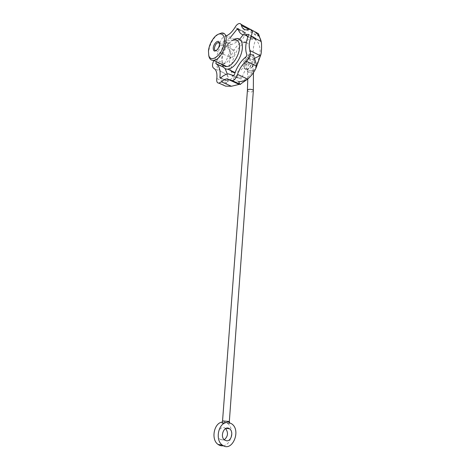 <?xml version="1.0" encoding="UTF-8"?>
<svg xmlns="http://www.w3.org/2000/svg" width="470" height="470" viewBox="0 0 470 470"><rect width="100%" height="100%" fill="white"/><g stroke="black" fill="none" stroke-linecap="round" stroke-linejoin="round"><path stroke-width="0.35" stroke-dasharray="2.35 1.76" d="M244.858 26.308L243.16 25.862L244.835 32.477L234.994 27.401M249.887 29.128L251.338 30.668L248.859 29.375M222.163 422.183L222.604 422.042L222.204 422.101M223.373 445.736C231.91 444.696 234.689 427.694 227.192 423.223L224.866 422.183L229.019 423.423M229.131 422.653L229.595 423.488M224.866 422.183L223.82 420.944L222.604 422.042M225.606 428.552L225.206 428.235C220.177 424.345 215.101 436.013 220.389 439.491L222.38 440.196L224.261 439.767M248.442 72.028C251.033 72.321 252.649 71.916 253.283 70.8L252.29 70.065L252.32 70.477C249.717 70.183 248.089 70.594 247.437 71.71L248.471 72.439L248.454 72.033C251.05 72.333 252.672 71.928 253.318 70.805L252.29 70.065M246.092 69.202C251.908 69.302 256.544 53.556 250.522 54.132C246.668 55.207 244.218 58.609 243.166 64.349C243.037 67.498 244.012 69.114 246.092 69.202L247.296 69.772L248.101 69.513L251.973 63.444L252.819 64.76L251.944 67.539L250.51 68.15C255.198 64.108 256.062 54.244 251.726 54.726C247.866 55.789 245.411 59.191 244.365 64.925C244.236 68.068 245.217 69.683 247.296 69.772L247.273 69.566C247.467 68.949 248.548 68.479 250.51 68.15M222.986 42.382L223.885 40.89L231.099 44.456L230.2 45.931L222.986 42.382C222.574 49.009 220.336 55.431 216.276 61.641M223.885 40.89L223.932 40.896C225.97 40.555 228.126 39.415 230.4 37.471M226.71 35.62L225.365 36.031C222.251 37.165 220.407 40.068 219.825 44.738C219.461 49.714 217.763 54.508 214.72 59.12L213.838 60.507M244.835 32.477C244.494 38.704 241.269 41.519 235.159 40.931C232.068 40.273 228.984 40.35 225.911 41.154L229.618 49.509C231.998 55.76 230.306 60.495 224.548 63.726L216.823 66.722C218.603 69.495 220.912 71.552 223.755 72.891L213.879 68.373M251.338 30.668C254.158 34.498 256.385 36.231 258.024 35.873L258.706 34.645L248.724 29.434M256.996 32.83L258.424 33.576L258.706 34.645M240.746 84.606L239.154 84.394M223.755 72.891C229.031 75.764 230.042 79.119 226.781 82.973L222.715 84.835M221.54 33.023L234.677 39.615C232.274 39.809 229.842 41.401 227.374 44.403C224.202 48.527 222.339 53.051 221.787 57.975L222.057 62.475L223.097 64.825M222.057 62.475L222.404 64.502C221.317 57.822 223.338 50.966 228.461 43.933L233.954 39.257M218.121 34.31L214.69 37.483C211.312 41.76 209.309 46.518 208.674 51.765L208.704 55.243M246.286 42.559C253.941 45.144 247.802 67.386 238.237 71.663L235.082 72.603M230.946 70.623C225.165 63.897 235.294 41.818 244.153 42.147L236.851 38.464M238.079 28.611L245.105 32.236L243.172 34.78M239.624 39.233C236.68 42.276 233.854 44.021 231.152 44.462L223.932 40.896M230.2 45.931C229.795 52.699 227.486 59.197 223.262 65.412L216.006 62.034M222.921 66.023L223.262 65.412M223.644 67.275L225.154 68.626M227.292 74.06L227.257 80.699L220.829 77.803M228.444 73.878L235.852 77.274C233.308 77.509 230.705 78.837 228.05 81.257L227.592 81.545L227.257 80.699M235.852 77.274L240.716 78.86L233.59 75.582M248.013 36.507L252.343 38.728L255.609 38.041L255.774 39.298C252.813 46.994 252.349 53.38 254.37 58.468L253.73 60.248C248.401 64.355 244.459 70.242 241.897 77.914L241.022 79.013L240.716 78.86M252.343 38.728L247.819 37.048M246.221 34.827L245.434 32.642L238.167 28.893M245.105 32.236L245.434 32.642M244.329 32.947L238.472 29.933M255.357 38.123L248.601 34.639M255.774 39.298L248.401 35.503M254.37 58.468L246.92 54.808M253.73 60.248L246.28 56.606M241.897 77.914L234.448 74.472M228.05 81.257L220.683 77.938M235.159 40.931L225.365 36.031M229.618 49.509L219.825 44.738M224.548 63.726L214.72 59.12M226.781 82.973L216.805 78.502M240.158 84.342L230.617 80.017M244.923 62.328C244.864 63.697 245.287 64.408 246.192 64.443C248.742 64.49 250.774 57.581 248.131 57.845C246.45 58.321 245.381 59.813 244.923 62.328M246.004 62.851C245.951 64.22 246.374 64.925 247.279 64.966C249.834 65.013 251.861 58.116 249.218 58.374C247.537 58.844 246.462 60.336 246.004 62.851M252.32 70.477C249.723 70.195 248.107 70.606 247.467 71.716L248.471 72.439M229.436 55.29C229.36 56.935 229.842 57.769 230.893 57.798C233.86 57.81 236.304 49.503 233.226 49.867C231.263 50.466 230 52.27 229.436 55.29M216.364 50.484L217.945 49.186C219.302 47.294 219.837 45.467 219.561 43.698L219.508 43.528M251.944 67.539C256.567 62.645 255.692 53.698 250.921 56.424C246.215 58.815 243.977 69.155 248.101 69.513M231.017 70.717L232.556 77.562C234.859 80.769 238.073 81.944 242.197 81.087C246.568 78.901 250.669 75 254.482 69.39C257.73 63.145 259.634 56.923 260.192 50.713C259.787 45.155 258.048 41.331 254.975 39.245L249.341 39.21C245.07 41.213 241.063 44.82 237.327 50.032C234.084 55.818 232.01 61.729 231.099 67.768L231.011 70.659M222.551 420.903L229.342 421.449M247.42 90.463L248.448 91.544C250.898 92.273 252.531 92.05 253.336 90.875M239.494 23.5L240.975 24.276M227.192 423.223L231.469 423.705M253.283 70.8L252.819 64.76M247.437 71.71L247.273 69.566M251.603 67.856L254.388 63.456C255.803 61.887 254.94 53.692 251.726 54.726L250.522 54.132M220.389 439.491L224.666 440.102M225.206 428.235L226.064 428.34M261.396 42.559L261.496 43.322M227.374 44.403L228.461 43.933M213.962 37.794L214.69 37.483M248.513 34.375L255.609 38.041M233.567 75.588L241.022 79.013M220.224 78.231L227.592 81.545M249.911 29.128L251.544 29.98M246.509 29.886L258.024 35.873M246.192 64.443L247.279 64.966M248.131 57.845L249.218 58.374M253.436 72.592L253.318 70.805M247.766 79.031L247.467 71.716M229.807 423.27L229.583 422.783M215.865 50.607L230.893 57.798M219.472 43.14L233.226 49.867M219.561 43.698L219.49 43.31M217.945 49.186L217.44 49.403"/><path stroke-width="0.7" d="M226.71 35.62C229.654 34.339 232.415 31.596 234.994 27.401C236.398 24.969 237.902 23.67 239.494 23.5C240.528 23.518 241.18 24.181 241.445 25.503L248.859 29.375M249.887 29.128L240.975 24.276M222.204 422.101C213.921 422.9 210.73 439.667 218.104 444.456L222.38 445.113C214.802 440.179 218.362 422.83 226.863 422.518L222.093 423.106L222.551 420.903M218.104 444.456C219.731 445.625 221.488 446.054 223.373 445.736M222.38 445.113C232.262 452.874 241.703 429.962 231.469 423.705L229.131 422.653L228.085 421.408L222.551 420.897L247.42 90.463L247.766 79.031M224.261 439.767C228.05 436.454 228.496 432.717 225.606 428.552M226.663 440.819C231.528 441.312 233.807 431.389 229.483 428.757C224.431 424.839 219.361 436.601 224.666 440.102L226.663 440.819M223.644 67.275L215.865 63.614C219.343 65.594 220.689 70.183 219.901 77.38L220.224 78.231L220.683 77.938C223.332 75.482 225.917 74.131 228.444 73.878L233.567 75.588L234.448 74.472C237.021 66.734 240.963 60.777 246.28 56.606L246.92 54.808C244.935 49.708 245.428 43.269 248.401 35.503L248.513 34.375M215.865 63.614L216.276 61.641M238.472 29.933L237.068 29.21L230.4 37.471M237.068 29.21L237.838 28.482L238.167 28.893C239.236 32.935 241.51 34.962 244.999 34.962L248.013 36.507M248.601 34.639L247.99 34.328L244.999 34.962M221.37 81.78C223.297 80.047 225.171 79.083 226.998 78.895L239.154 84.394L231.41 86.263L221.37 81.78L218.95 83.161C217.128 83.096 216.412 81.539 216.805 78.502C217.346 73.291 216.37 69.913 213.879 68.373C212.046 67.098 212.035 64.478 213.838 60.507M226.998 78.895L232.256 80.652L239.694 84.024L238.719 81.739C242.156 81.516 245.14 80.634 247.678 79.083L237.52 74.377C236.304 78.014 234.548 80.106 232.256 80.652M237.52 74.377C239.465 68.679 242.385 64.284 246.286 61.194C249.852 57.975 251.115 54.45 250.081 50.619C248.648 46.836 249.006 42.083 251.162 36.355C252.713 32.036 252.296 29.628 249.911 29.128L246.509 29.886C243.965 29.874 242.279 28.417 241.445 25.503M260.938 54.42L256.068 67.944L256.444 66.106C256.315 64.079 255.633 61.488 254.393 58.327L260.21 55.666L260.938 54.42C261.514 51.771 261.696 48.069 261.496 43.322L261.208 41.53C260.409 38.252 258.759 35.385 256.25 32.918L258.424 33.576M256.068 67.944C254.293 72.01 251.509 75.717 247.719 79.06L247.678 79.083M240.158 84.342L239.694 84.024M222.715 84.835L225.635 86.127L231.41 86.263M223.097 64.825C224.008 66.064 225.224 66.634 226.757 66.534C231.916 66.452 239.013 56.277 239.488 48.04C239.724 42.559 238.12 39.75 234.677 39.615M233.954 39.257L236.851 38.464C240.769 38.628 242.608 41.836 242.356 48.081C241.862 55.795 236.263 65.506 230.841 68.215L227.815 69.172C225.083 69.284 223.279 67.733 222.404 64.513L222.404 64.513M208.704 55.243L209.021 56.758C209.802 59.285 211.3 60.483 213.498 60.348C223.326 60.178 231.716 31.672 221.54 33.023L218.121 34.31M208.451 50.883L208.768 55.454C210.642 62.78 220.571 56.512 223.655 45.672C226.951 34.815 220.336 29.833 213.962 37.794C210.866 41.718 209.033 46.078 208.451 50.883M213.233 48.069C213.38 51.559 214.778 52.005 217.44 49.403C219.085 47.112 219.737 44.897 219.396 42.752C218.632 38.986 213.503 43.469 213.233 48.069M235.082 72.603C233.361 72.668 231.98 72.01 230.946 70.623M244.153 42.147L246.286 42.559M243.172 34.78L239.624 39.233M222.98 66.916L222.921 66.023M225.154 68.626L227.292 74.06M247.819 37.048L246.221 34.827M233.59 75.582L233.273 75.435M220.829 77.803L219.901 77.38M256.444 66.106L246.286 61.194M260.21 55.666L250.081 50.619M261.208 41.53L251.162 36.355M226.863 422.518L228.085 421.408L229.342 421.455L253.342 90.781C253.483 89.041 247.267 88.713 247.42 90.463M219.508 43.528L218.239 42.541C216.306 43.175 215.043 45.026 214.461 48.087C214.367 49.755 214.831 50.596 215.865 50.607L216.364 50.484M253.336 90.875L253.436 72.592M226.064 428.34L229.483 428.757M258.629 34.14L261.396 42.559M247.719 79.06L240.011 84.412M213.498 60.348L226.757 66.534M208.768 55.454L209.021 56.758M227.815 69.172L235.1 72.556M218.95 83.161L225.635 86.127M251.544 29.98L256.996 32.83M229.583 422.783L229.342 421.455M218.239 42.541L219.279 43.046M219.49 43.31L219.396 42.752"/></g></svg>
